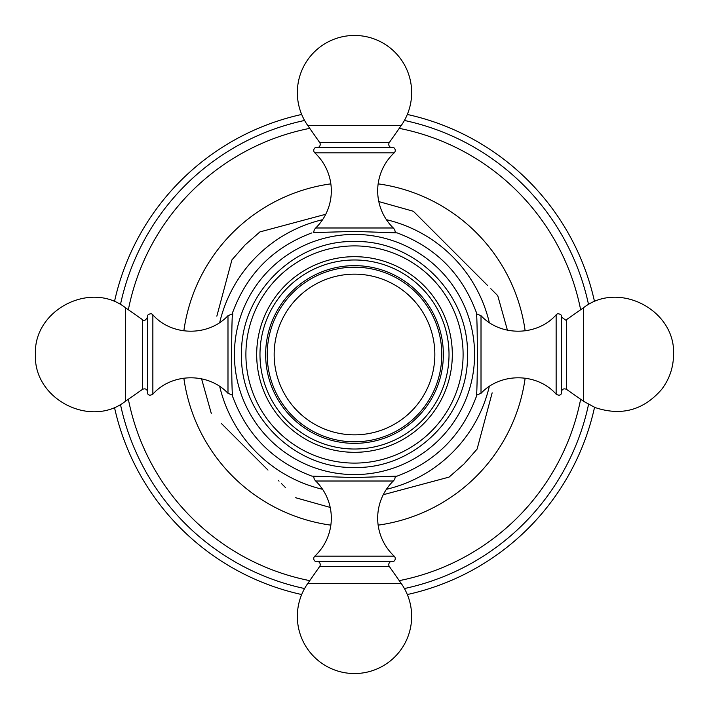 <?xml version="1.0" encoding="UTF-8"?>
<svg xmlns="http://www.w3.org/2000/svg" width="709" height="709" viewBox="0 0 709 709"><rect width="100%" height="100%" fill="white"/><g stroke="black" fill="none" stroke-linecap="round" stroke-linejoin="round"><path stroke-width="1.06" d="M311.889 232.88C273.568 247.237 247.237 273.568 232.88 311.889C231.276 309.93 231.276 399.052 232.88 397.111C247.237 435.432 273.577 461.763 311.889 476.12L354.5 477.591L397.111 476.12C435.432 461.763 461.763 435.432 476.12 397.111C477.724 399.07 477.724 309.948 476.12 311.889C461.763 273.568 435.432 247.237 397.111 232.88L354.5 231.409L313.759 232.596A6.443 6.443 0 0 1 315.7 227.988A51.961 51.961 0 0 0 314.814 152.86L394.186 152.86A51.961 51.961 0 0 0 393.3 227.988L315.7 227.988M152.86 314.814C151.664 313.307 149.936 313.44 147.685 315.195L147.685 393.805C148.651 395.471 150.37 395.595 152.86 394.186L152.86 314.814C171.401 335.995 208.1 336.997 227.988 315.7L227.988 393.3L232.596 395.241L232.596 392.697M397.111 476.12L395.241 476.404A6.443 6.443 0 0 1 393.3 481.012A51.961 51.961 0 0 0 394.186 556.14L314.814 556.14A51.961 51.961 0 0 0 315.7 481.012L393.3 481.012M556.14 314.814L556.14 394.186C558.63 395.595 560.349 395.471 561.315 393.805L561.315 315.195C559.064 313.44 557.336 313.307 556.14 314.814C537.599 335.995 500.9 336.997 481.012 315.7L481.012 393.3L476.404 395.241L476.404 392.697M386.423 489.307A138.53 138.53 0 0 0 489.307 386.423M489.307 322.577A138.53 138.53 0 0 0 386.423 219.693M322.577 219.693A138.53 138.53 0 0 0 219.693 322.577M322.577 489.307A138.53 138.53 0 0 1 219.693 386.423M231.87 260.052L216.839 316.161M217.955 311.978L220.853 301.174M221.873 297.346L222.13 296.397M227.952 274.658L229.432 269.145M229.539 268.755L229.973 267.142M230.434 265.414L230.877 263.766M221.5 423.592L267.993 470.076M285.328 487.42L281.349 483.441M279.054 481.145L278.256 480.339M425.223 483.485L383.25 494.731L449.107 477.086L463.996 463.996L477.095 449.089L492.161 392.839M448.646 477.21L442.965 478.735M441.211 479.204L438.215 480.011M435.14 480.835L431.994 481.677M491.045 397.022L490.796 397.944M489.121 404.201L488.146 407.826M487.127 411.654L486.87 412.603M481.048 434.342L479.568 439.855M479.461 440.245L477.317 448.256M487.5 285.408L413.498 211.406L487.5 285.408M429.946 227.855L435.237 233.146M436.7 234.617L444.304 242.221M490.814 288.731L497.727 295.635L507.431 330.208M283.777 225.515L325.75 214.269L259.893 231.914L245.004 245.004L231.914 259.893M260.354 231.79L265.015 230.54M267.789 229.796L270.785 228.989M273.86 228.165L277.006 227.323M594.541 407.321A245.784 245.784 0 0 1 407.321 594.541M301.679 594.541A245.784 245.784 0 0 1 114.459 407.321M114.459 301.679A245.784 245.784 0 0 1 301.679 114.459M594.541 301.679A245.784 245.784 0 0 0 407.321 114.459M315.7 481.012A6.443 6.443 0 0 1 313.759 476.404L313.759 476.244M314.814 556.14A3.323 3.323 0 0 0 315.195 561.315L393.805 561.315A3.323 3.323 0 0 0 394.186 556.14M392.095 561.315A3.323 3.323 0 0 0 389.374 566.544L401.321 583.604A57.163 57.163 0 0 1 354.5 673.55A57.163 57.163 0 0 1 307.679 583.604L319.626 566.544A3.323 3.323 0 0 0 316.905 561.315M265.645 354.5A88.855 88.855 0 0 0 354.5 443.355A88.855 88.855 0 0 0 443.355 354.5A88.855 88.855 0 0 0 354.5 265.645A88.855 88.855 0 0 0 265.645 354.5M354.5 441.796A87.296 87.296 0 0 1 267.204 354.5A87.296 87.296 0 0 1 354.5 267.204A87.296 87.296 0 0 1 441.796 354.5A87.296 87.296 0 0 1 354.5 441.796M393.3 227.988A6.443 6.443 0 0 1 395.241 232.596L395.241 232.756M394.186 152.86A3.323 3.323 0 0 0 393.805 147.685L315.195 147.685A3.323 3.323 0 0 0 314.814 152.86M316.905 147.685A3.323 3.323 0 0 0 319.626 142.456L307.679 125.396A57.163 57.163 0 0 1 354.5 35.45A57.163 57.163 0 0 1 401.321 125.396L389.374 142.456A3.323 3.323 0 0 0 392.095 147.685M354.5 234.413A120.087 120.087 0 0 0 234.413 354.5A120.087 120.087 0 0 0 354.5 474.587A120.087 120.087 0 0 0 474.587 354.5A120.087 120.087 0 0 0 354.5 234.413M232.756 313.759L232.596 316.303M142.456 319.626L125.396 307.679L125.396 401.321L142.456 389.374L142.456 319.626C143.679 321.549 145.425 320.645 147.685 316.905M476.404 316.303L476.404 313.759L481.012 315.7M561.315 316.905L565.605 320.087L566.544 319.626L566.544 389.374C563.717 388.195 561.971 389.108 561.315 392.095M583.604 401.321L583.604 307.679C618.744 280.418 675.73 310.072 673.55 354.5C673.435 367.395 669.5 378.996 661.736 389.294C643.595 410.245 621.385 416.334 595.099 407.542L583.604 401.321L566.544 389.374M378.145 525.147A172.278 172.278 0 0 0 525.147 378.145M525.147 330.855A172.278 172.278 0 0 0 378.145 183.853M330.855 183.853A172.278 172.278 0 0 0 183.853 330.855M183.853 378.145A172.278 172.278 0 0 0 330.855 525.147M309.753 128.356A230.531 230.531 0 0 0 128.356 309.753M128.356 399.247A230.531 230.531 0 0 0 309.753 580.644M399.247 580.644A230.531 230.531 0 0 0 580.644 399.247M580.644 309.753A230.531 230.531 0 0 0 399.247 128.356M404.414 588.541A239.305 239.305 0 0 0 588.541 404.414M588.541 304.586A239.305 239.305 0 0 0 404.414 120.459M304.586 120.459A239.305 239.305 0 0 0 120.459 304.586M120.459 404.414A239.305 239.305 0 0 0 304.586 588.541M313.759 476.404L316.303 476.404M392.697 476.404L395.241 476.404M389.374 566.544L319.626 566.544M401.321 583.604L307.679 583.604M354.5 245.899A108.601 108.601 0 0 0 245.899 354.5A108.601 108.601 0 0 0 354.5 463.101A108.601 108.601 0 0 0 463.101 354.5A108.601 108.601 0 0 0 354.5 245.899M354.5 452.315A97.815 97.815 0 0 0 452.315 354.5A97.815 97.815 0 0 0 354.5 256.685A97.815 97.815 0 0 0 256.685 354.5A97.815 97.815 0 0 0 354.5 452.315M354.5 449.019A94.519 94.519 0 0 0 449.019 354.5A94.519 94.519 0 0 0 354.5 259.981A94.519 94.519 0 0 0 259.981 354.5A94.519 94.519 0 0 0 354.5 449.019M354.5 434.839A80.339 80.339 0 0 0 434.839 354.5A80.339 80.339 0 0 0 354.5 274.161A80.339 80.339 0 0 0 274.161 354.5A80.339 80.339 0 0 0 354.5 434.839M395.241 232.596L392.697 232.596M316.303 232.596L313.759 232.596M319.626 142.456L389.374 142.456M307.679 125.396L401.321 125.396M232.596 313.759L227.988 315.7M152.86 394.186C171.401 373.005 208.1 372.003 227.988 393.3M142.456 389.374C145.283 388.195 147.029 389.108 147.685 392.095M125.396 401.321C90.256 428.591 33.27 398.928 35.45 354.5C33.27 310.072 90.256 280.418 125.396 307.679M556.14 394.186C537.599 373.005 500.9 372.003 481.012 393.3M566.544 319.626L583.604 307.679M201.569 378.792L211.273 413.365M295.635 497.727L330.208 507.431M413.365 211.273L378.792 201.569M354.5 241.53C294.784 240.032 240.98 292.994 241.547 352.728C238.977 413.71 293.491 469.074 354.5 467.47C414.862 469.021 469.021 414.862 467.47 354.5C469.021 294.138 414.862 239.979 354.5 241.53"/></g></svg>
